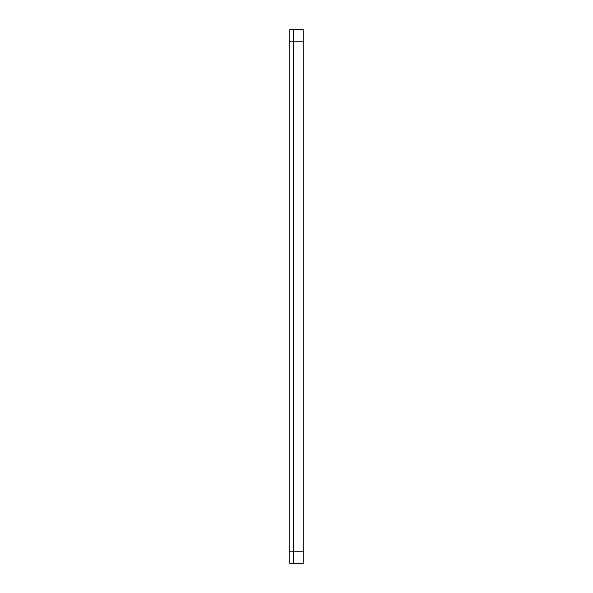 <?xml version="1.0" encoding="UTF-8"?>
<svg xmlns="http://www.w3.org/2000/svg" width="593" height="593" viewBox="0 0 593 593"><rect width="100%" height="100%" fill="white"/><g stroke="black" fill="none" stroke-linecap="round" stroke-linejoin="round"><path stroke-width="0.89" d="M289.851 41.777L289.851 563.35L293.446 563.35L293.446 29.65L289.851 29.65L289.851 41.777L293.446 41.777L293.446 29.65L303.149 29.65L303.149 563.35L293.446 563.35L293.446 41.777L303.149 41.777M289.851 551.223L303.149 551.223"/></g></svg>
